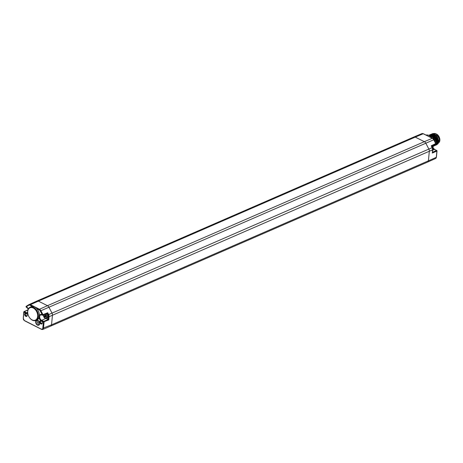 <?xml version="1.0" encoding="UTF-8"?>
<svg xmlns="http://www.w3.org/2000/svg" width="463" height="463" viewBox="0 0 463 463"><rect width="100%" height="100%" fill="white"/><g stroke="black" fill="none" stroke-linecap="round" stroke-linejoin="round"><path stroke-width="0.69" d="M29.632 317.757A7.234 4.925 -113.5 0 0 29.678 317.826A7.234 4.925 -113.5 0 0 35.83 320.477L36.832 320.066A7.263 4.943 -113.5 0 0 39.037 317.566L39.39 315.28A7.263 4.943 -113.5 0 0 36.78 308.647A7.263 4.943 -113.5 0 0 32.369 306.437A7.263 4.943 -113.5 0 0 31.038 306.755L30.054 307.212A7.234 4.925 -113.5 0 0 27.693 311.148A7.234 4.925 -113.5 0 0 27.809 313.515A7.234 4.925 -113.5 0 0 27.821 313.601M26.2 313.353A1.73 1.175 66.5 0 1 26.698 313.804A1.73 1.175 66.5 0 1 27.207 314.973A1.73 1.175 66.5 0 1 25.806 316.351A1.73 1.175 66.5 0 1 24.672 314.284A1.73 1.175 66.5 0 1 25.94 313.231L26.194 313.353A3.519 2.396 66.5 0 0 27.78 313.364M41.369 320.957A1.73 1.175 66.5 0 1 41.815 321.374A1.73 1.175 66.5 0 1 42.324 322.543A1.73 1.175 66.5 0 1 40.918 323.921A1.73 1.175 66.5 0 1 39.789 321.82A1.73 1.175 66.5 0 1 41.109 320.824L43.395 321.976L43.759 321.397L41.658 320.344L41.288 320.911M35.686 321.71A2.714 1.852 66.5 0 1 37.034 320.118A2.714 1.852 66.5 0 1 39.129 321.484A2.714 1.852 66.5 0 1 39.563 322.491A2.714 1.852 66.5 0 1 39.685 323.712A2.714 1.852 66.5 0 1 37.457 325.107A2.714 1.852 66.5 0 1 35.686 321.71M39.39 315.28A3.519 2.396 66.5 0 1 41.884 314.707L42.59 315.21A0.492 0.33 69 0 0 42.816 315.234L47.272 313.52M35.83 320.477A7.234 4.925 -113.5 0 0 38.342 316.478A7.234 4.925 -113.5 0 0 35.819 309.145A7.234 4.925 -113.5 0 0 30.054 307.212M27.19 314.869A1.227 0.833 66.5 0 1 26.79 315.795A1.227 0.833 66.5 0 1 26.183 315.76A1.227 0.833 66.5 0 1 25.401 314.603A1.227 0.833 66.5 0 1 25.812 313.549A1.227 0.833 66.5 0 1 26.391 313.596A1.227 0.833 66.5 0 1 26.761 313.885M25.94 313.231L23.914 312.218L24.279 311.64L27.913 309.944M23.312 318.48L24.365 320.518A1.626 1.105 -113.5 0 1 23.312 318.48L23.879 311.894A0.492 0.336 65 0 1 24.279 311.64L26.385 312.693A3.027 2.06 -113.5 0 0 27.711 312.849M432.569 145.718L432.494 146.487M433.698 145.162A7.234 4.925 66.5 0 1 432.882 147.228M426.07 135.086A7.234 4.925 66.5 0 1 431.794 137.881M426.602 135.445L429.461 136.874M434.74 149.578L436.574 150.498A0.492 0.341 -112.9 0 1 436.893 151.117L436.574 150.498L432.494 152.217M24.365 320.518L41.739 329.367A2.118 1.441 -113.5 0 0 42.758 329.442A2.118 1.441 -113.5 0 0 43.481 328.279L44.083 322.011A0.492 0.33 -114.1 0 0 43.759 321.397L48.129 319.435L46.398 318.567M42.301 322.439A1.227 0.833 66.5 0 1 41.902 323.365A1.227 0.833 66.5 0 1 41.3 323.33A1.227 0.833 66.5 0 1 40.512 322.173A1.227 0.833 66.5 0 1 40.923 321.119A1.227 0.833 66.5 0 1 41.508 321.166A1.227 0.833 66.5 0 1 41.878 321.455M36.78 308.647L39.123 309.822A2.367 1.609 -113.5 0 1 40.293 311.049L42.307 314.915L47.712 312.756L47.041 313.503M41.456 329.071A1.626 1.105 -113.5 0 0 42.787 328.238L43.395 321.976L48.783 319.904L48.135 319.441L48.401 316.646A2.425 1.649 -113.5 0 0 48.025 314.869L432.158 147.645L431.198 145.799L431.458 146.256L431.198 145.799L435.7 143.594A0.492 0.341 63.9 0 1 435.631 144.219A0.492 0.492 0 0 0 435.851 143.547L435.741 143.628M45.235 318.44A2.616 1.783 -113.5 0 0 46.503 318.527L47.278 318.191A2.616 1.783 -113.5 0 0 48.152 316.16A2.616 1.783 -113.5 0 0 46.809 313.7M40.293 311.049L40.912 310.725L42.926 314.597A0.492 0.33 69 0 1 42.816 315.234A0.492 0.492 0 0 1 42.417 315.216L42.168 315.002M32.369 306.437L30.026 305.262A2.367 1.609 -113.5 0 0 28.735 305.256L26.194 306.847L26.478 307.143M436.32 157.05L436.893 151.117L432.303 153.05L432.616 149.786L429.328 151.245L428.402 160.84L436.291 157.339A2.118 1.441 66.5 0 1 435.59 158.496L427.667 162.056A2.222 1.511 -113.5 0 0 427.667 162.056A2.222 1.511 -113.5 0 0 428.402 160.84L51.526 324.847A2.222 1.511 66.5 0 1 50.774 326.068A2.222 1.511 66.5 0 1 50.762 326.074L42.758 329.442L41.566 329.372L24.655 320.807M44.697 315.5L45.015 315.303L45.663 315.986L45.739 317.12M44.344 315.668L44.286 316.229L44.795 316.009L45.391 317.051M45.235 316.686L44.726 316.906L44.286 316.229M44.726 316.906L45.299 316.9M45.733 316.964L44.795 317.12M44.859 315.494L44.795 316.009M435.631 143.125L433.501 136.921L428.68 135.329L433.478 136.955L435.602 143.067M435.266 144.392L433.715 146.071L434.624 144.711M429.681 135.862L432.992 138.634M433.9 145.064L433.6 145.613M428.854 135.404L432.714 137.135L434.913 141.742M434.583 144.728L433.432 146.158M433.715 146.071L435.307 144.375M435.064 145.48L436.985 142.263L434.832 136.342L430 134.756L434.792 136.359L436.945 142.28L434.722 145.608M434.381 145.781L436.32 142.552L434.167 136.631L429.317 135.051L434.132 136.649L436.285 142.569L434.057 145.897M435.706 145.203L437.651 141.979L437.263 139.091L430.665 134.467L435.457 136.07L437.61 141.991L435.388 145.318M430.341 134.629L430.642 134.478M431.001 134.339L431.308 134.189L437.888 138.819L438.276 141.707L436.372 144.913L438.311 141.69L436.158 135.769L431.348 134.172M429.016 135.208L429.317 135.051M429.676 134.918L429.982 134.768M439.387 139.398A5.434 3.698 66.5 0 0 439.375 139.328A5.434 3.698 66.5 0 0 439.26 138.715L437.691 135.549M432.008 133.882L436.823 135.48L438.976 141.4L437.055 144.618L438.936 141.418L436.783 135.497L431.666 134.056M432.656 133.604L434.798 133.466A5.926 4.034 66.5 0 1 436.372 134.253L432.332 133.766M436.372 144.913L436.048 145.029M436.713 144.74L437.072 144.606M438.062 143.866L439.399 139.473L437.668 135.514L436.372 134.253M435.48 133.72A5.11 3.478 -113.5 0 1 439.85 140.457A5.11 3.478 66.5 0 1 439.109 142.482M434.965 141.846L432.766 137.129L428.831 135.393M433.582 145.677L433.941 145.041M433.102 138.726L429.6 135.804M27.728 311.472A6.731 4.584 -113.5 0 0 27.838 313.683A6.731 4.584 -113.5 0 0 29.58 317.693A6.731 4.584 -113.5 0 0 34.592 320.355A6.731 4.584 -113.5 0 0 37.642 316.437A6.731 4.584 -113.5 0 0 33.255 308.017A6.731 4.584 -113.5 0 0 27.728 311.472M39.558 322.468A2.46 1.673 66.5 0 1 39.662 323.544A2.46 1.673 66.5 0 1 38.904 324.858A2.46 1.673 66.5 0 1 36.924 324.25A2.46 1.673 66.5 0 1 36.045 321.733A2.46 1.673 66.5 0 1 36.947 320.355A2.46 1.673 66.5 0 1 39.141 321.507M37.619 320.315A2.367 1.609 -113.5 0 0 37.272 321.264A2.367 1.609 -113.5 0 0 39.39 324.395M39.106 321.449A0.793 0.538 -113.5 0 0 38.944 322.833A0.793 0.538 -113.5 0 0 39.575 322.537M42.787 328.238L51.526 324.847L52.446 315.251L429.328 151.245A2.963 2.02 -113.5 0 0 428.865 149.074L425.815 143.212A2.963 2.02 -113.5 0 0 424.345 141.678L47.469 305.684A2.963 2.02 66.5 0 1 48.933 307.224L51.989 313.086A2.963 2.02 66.5 0 1 52.446 315.251L49.095 316.68A2.923 1.991 -113.5 0 0 48.638 314.545L47.712 312.756M41.109 320.824A3.519 2.396 66.5 0 1 39.037 317.566M41.884 314.707L41.994 315.002L40.738 314.881A3.027 2.06 -113.5 0 0 39.725 317.491A3.027 2.06 -113.5 0 0 41.658 320.344L45.449 318.608M41.902 314.886A3.027 2.06 -113.5 0 0 40.738 314.881M28.775 304.718L26.293 306.269A0.492 0.359 58 0 0 26.194 306.847L26.617 307.056A3.519 2.396 66.5 0 1 28.353 308.867M26.617 307.056L26.9 307.351M26.021 313.26L27.658 312.114M27.959 309.799L24.035 311.628A0.492 0.492 0 0 0 23.752 312.027L23.277 318.156M432.928 150.076L434.468 149.439A3.073 2.095 66.5 0 1 433.252 148.351M432.535 146.702A3.073 2.095 66.5 0 1 432.454 145.77M48.783 319.904L49.095 316.68L48.401 316.646M47.313 313.503L48.025 314.869M432.587 138.466L432.303 138.298A2.859 1.945 66.5 0 1 433.721 139.785L40.912 310.725A2.859 1.945 -113.5 0 0 39.494 309.243L47.469 305.684L38.365 301.124L415.247 137.117L424.345 141.678L432.303 138.298L423.205 133.743L415.247 137.117A2.963 2.02 -113.5 0 0 413.829 137.007A2.963 2.02 -113.5 0 0 413.812 137.019L36.936 301.025A2.963 2.02 66.5 0 1 36.936 301.025A2.963 2.02 66.5 0 1 38.365 301.124L30.396 304.683L39.494 309.243L39.123 309.822M30.026 305.262L30.396 304.683A2.859 1.945 -113.5 0 0 28.995 304.59A2.859 1.945 -113.5 0 0 28.833 304.677A0.492 0.359 -122 0 0 28.804 304.695L26.264 306.286A0.492 0.492 0 0 0 26.304 307.143L28.26 308.977M423.483 133.882L423.205 133.743A2.859 1.945 66.5 0 0 421.834 133.639L423.379 133.738L427.337 135.723M432.454 152.645L432.616 149.786A2.923 1.991 -113.5 0 0 432.158 147.645L432.205 147.685M431.504 146.053L432.627 149.485M36.751 301.118A2.963 2.02 66.5 0 1 36.918 301.031L28.804 304.695A0.492 0.359 -122 0 0 28.735 305.256M421.643 133.738A2.859 1.945 66.5 0 1 421.834 133.639L413.829 137.007M433.762 139.82L435.7 143.594L433.872 139.739L432.477 138.298L428.518 136.313M431.701 146.14A2.616 1.783 66.5 0 1 432.673 150.342M43.424 315.002L45.009 318.446L46.503 318.527A2.616 1.783 -113.5 0 0 47.376 316.472A2.616 1.783 -113.5 0 0 45.999 314.012M43.811 314.852A1.991 1.354 -113.5 0 0 44.87 318.069A1.991 1.354 -113.5 0 0 46.503 317.045A1.991 1.354 -113.5 0 0 45.206 314.556A1.991 1.354 -113.5 0 0 44.888 314.441M45.177 315.338L44.865 315.471M44.917 315.662L44.407 315.882M44.894 315.882L44.39 316.102M44.413 316.634L44.917 316.414M45.085 316.501L44.581 316.721M437.888 138.819L437.228 138.998M50.774 326.068L427.656 162.062M435.59 158.496L436.418 157.206L437.014 150.984A0.492 0.492 0 0 0 436.748 150.492L434.641 149.439L433.165 147.94M432.778 147.049L432.575 145.874M431.58 146.198L435.631 144.219M431.632 145.955C433.536 146.962 433.733 148.53 432.228 150.672M45.189 315.349L44.818 315.511"/></g></svg>
